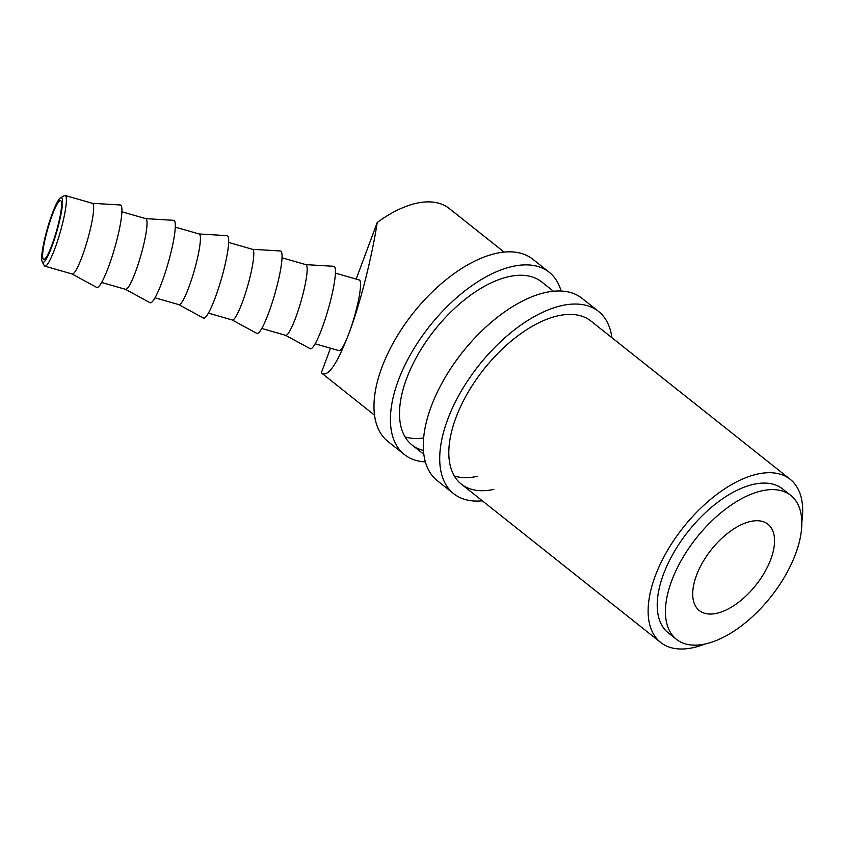 <?xml version="1.0" encoding="UTF-8"?>
<svg xmlns="http://www.w3.org/2000/svg" width="844" height="844" viewBox="0 0 844 844"><rect width="100%" height="100%" fill="white"/><g stroke="black" fill="none" stroke-linecap="round" stroke-linejoin="round"><path stroke-width="1.27" d="M52.191 213.817A33.697 4.948 -74 0 0 42.2 261.819A33.697 4.948 -74 0 0 52.022 246.163A33.697 4.948 -74 0 0 61.38 212.287A33.697 4.948 -74 0 0 60.599 197.76A33.697 4.948 -74 0 0 52.191 213.817M60.599 197.76L64.281 195.66A36.756 5.402 106 0 1 65.167 195.492A36.756 5.402 106 0 1 54.923 248.474A36.756 5.402 106 0 1 44.869 266.155A36.756 5.402 106 0 1 44.215 265.543L42.2 261.819M716.535 613.356A55.145 28.485 -51.5 0 1 699.328 610.56A55.145 28.485 -51.5 0 1 702.672 562.368A55.145 28.485 -51.5 0 1 750.717 521.423A55.145 28.485 -51.5 0 1 767.924 524.208A55.145 28.485 -51.5 0 1 764.58 572.401A55.145 28.485 -51.5 0 1 716.535 613.356M52.033 244.697A30.637 4.494 -74 0 0 60.568 200.545A30.637 4.494 -74 0 0 52.18 215.283A30.637 4.494 -74 0 0 43.645 259.435A30.637 4.494 -74 0 0 52.033 244.697M65.167 195.492L92.439 203.33A36.756 5.402 106 0 1 82.195 256.312A36.756 5.402 106 0 1 72.141 273.994L44.869 266.155M92.355 203.309L120.291 204.976A42.886 6.298 106 0 1 108.559 266.82A42.886 6.298 106 0 1 96.627 287.382L72.056 273.973M121.926 211.802L145.812 218.659A36.756 5.402 106 0 1 135.578 271.641A36.756 5.402 106 0 1 125.524 289.323L101.628 282.466M145.727 218.638L173.674 220.316A42.886 6.298 106 0 1 161.932 282.16A42.886 6.298 106 0 1 150.01 302.711L125.429 289.302M175.299 227.131L199.195 233.988A36.756 5.402 106 0 1 188.95 286.971A36.756 5.402 106 0 1 178.896 304.652L155.011 297.795M199.11 233.967L227.047 235.645A42.886 6.298 106 0 1 215.315 297.489A42.886 6.298 106 0 1 203.383 318.04L178.812 304.631M228.682 242.46L252.567 249.328A36.756 5.402 106 0 1 242.333 302.3A36.756 5.402 106 0 1 232.269 319.992L208.384 313.124M252.483 249.297L280.43 250.974A42.886 6.298 106 0 1 268.687 312.818A42.886 6.298 106 0 1 256.766 333.369L232.184 319.96M282.054 257.789L305.95 264.657A36.756 5.402 106 0 1 295.706 317.639A36.756 5.402 106 0 1 285.652 335.321L261.756 328.453M305.866 264.636L333.802 266.303A42.886 6.298 106 0 1 322.06 328.147A42.886 6.298 106 0 1 310.138 348.709L285.567 335.3M504.121 252.092L449.208 208.479A104.16 53.794 128.5 0 0 416.714 203.204A104.16 53.794 128.5 0 0 377.215 222.521C371.94 257.336 359.945 304.462 349.089 332.969A36.756 5.402 -74 0 0 359.322 279.986L335.437 273.129M801.8 522.214A104.16 53.794 128.5 0 0 790.184 479.297A104.16 53.794 128.5 0 0 757.701 474.033A104.16 53.794 128.5 0 0 666.95 551.385A104.16 53.794 128.5 0 0 660.63 642.421A104.16 53.794 128.5 0 0 693.124 647.686A104.16 53.794 128.5 0 0 705.067 644.014M790.786 495.417L782.567 488.898A91.901 47.464 128.5 0 0 753.903 484.245A91.901 47.464 128.5 0 0 673.828 552.493A91.901 47.464 128.5 0 0 668.248 632.821L676.466 639.351A91.901 47.464 128.5 0 0 705.13 644.004A91.901 47.464 128.5 0 0 785.215 575.745A91.901 47.464 128.5 0 0 790.786 495.417A91.901 47.464 128.5 0 0 762.121 490.775A91.901 47.464 128.5 0 0 682.036 559.023A91.901 47.464 128.5 0 0 676.466 639.351M315.139 343.793L339.024 350.65A36.756 5.402 -74 0 0 349.089 332.969C336.925 364.724 327.672 378.007 321.321 372.826L330.479 348.192M374.567 415.216L321.321 372.826M356.179 279.079L377.215 222.521M611.911 337.695A116.409 60.124 128.5 0 0 598.501 311.404L582.065 298.354A116.409 60.124 128.5 0 0 545.762 292.467A116.409 60.124 128.5 0 0 444.324 378.914A116.409 60.124 128.5 0 0 437.266 480.658L453.703 493.719A116.409 60.124 128.5 0 0 482.346 500.819M598.501 311.404A116.409 60.124 128.5 0 0 562.188 305.517A116.409 60.124 128.5 0 0 460.761 391.964A116.409 60.124 128.5 0 0 453.703 493.719M790.184 479.297L590.884 320.994A104.16 53.794 128.5 0 0 558.39 315.73A104.16 53.794 128.5 0 0 467.639 393.082A104.16 53.794 128.5 0 0 461.32 484.118A104.16 53.794 128.5 0 0 493.814 489.383M454.346 476.027A104.16 53.794 128.5 0 0 477.377 476.332M561.081 291.032A116.409 60.124 128.5 0 0 549.201 272.243L532.764 259.192A116.409 60.124 128.5 0 0 496.462 253.305A116.409 60.124 128.5 0 0 395.024 339.752A116.409 60.124 128.5 0 0 387.966 441.507L404.403 454.557A116.409 60.124 128.5 0 0 425.387 461.879M549.201 272.243A116.409 60.124 128.5 0 0 512.888 266.356A116.409 60.124 128.5 0 0 411.461 352.813A116.409 60.124 128.5 0 0 404.403 454.557M553.421 291.243L541.584 281.843A104.16 53.794 128.5 0 0 509.09 276.579A104.16 53.794 128.5 0 0 418.339 353.921A104.16 53.794 128.5 0 0 412.02 444.967A104.16 53.794 128.5 0 0 423.477 450.474M405.046 436.875A104.16 53.794 128.5 0 0 423.656 437.973M412.02 444.967L423.867 454.367M461.32 484.118L660.63 642.421"/></g></svg>
